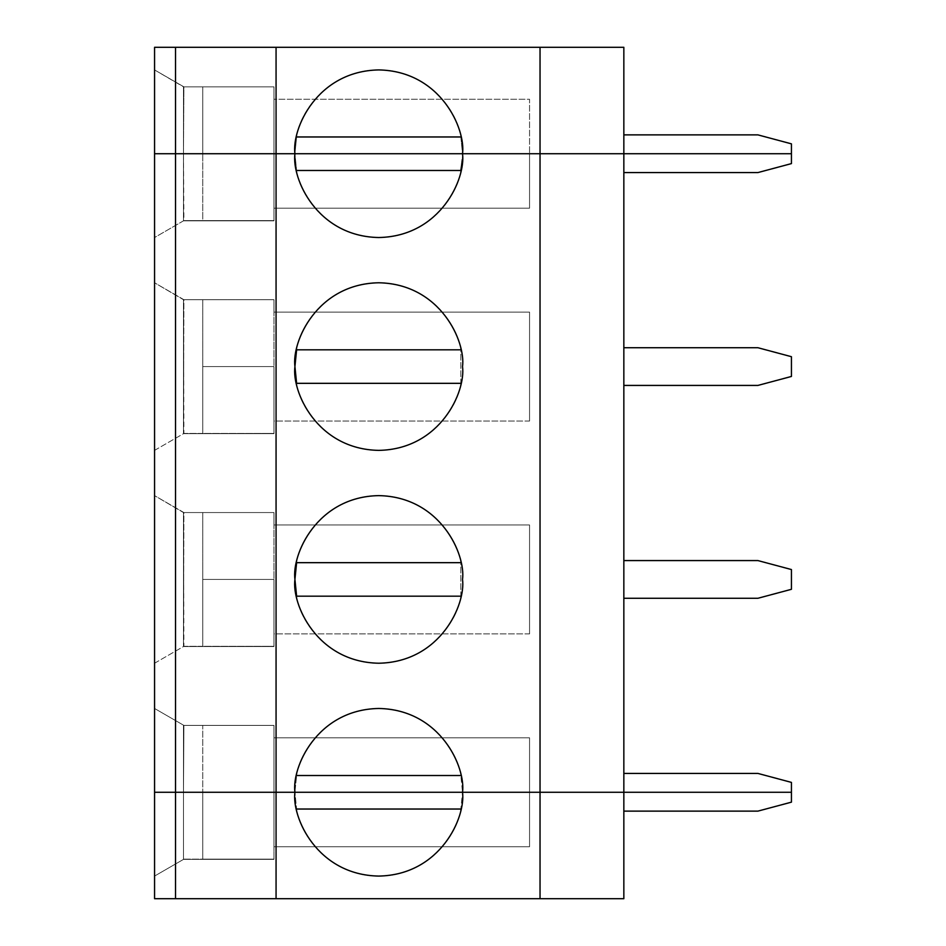 <?xml version="1.0" encoding="UTF-8"?>
<svg xmlns="http://www.w3.org/2000/svg" width="946" height="946" viewBox="0 0 946 946"><rect width="100%" height="100%" fill="white"/><g stroke="black" fill="none" stroke-linecap="round" stroke-linejoin="round"><path stroke-width="0.71" stroke-dasharray="4.73 3.55" d="M183.891 859.145L273.973 859.145L183.891 859.145L273.973 859.145L273.973 792.275L273.973 859.382L202.751 859.145L202.751 792.275L202.751 859.145L273.973 859.145L202.751 859.145L202.751 792.275L183.477 792.275L529.559 792.275L202.751 792.275L529.559 792.275L529.559 846.741L273.973 846.741L273.973 859.382L273.973 792.275L154.565 792.275L183.477 792.275L183.477 859.382L273.973 859.382L183.477 859.382L154.565 876.079L154.565 792.275L623.84 792.275L154.565 792.275L183.477 792.275L183.477 859.382L183.477 792.275L202.751 792.275L202.751 859.145L273.973 859.145L183.477 859.382L183.477 792.275L183.477 859.382L273.973 859.145L183.477 859.382L273.973 859.382L183.477 859.382L183.477 792.275L154.565 792.275L154.565 898.7L623.84 898.7L154.565 898.7L154.565 792.275L154.565 876.079L154.565 792.275L154.565 876.079L183.891 859.145M791.435 792.275L623.84 792.275L623.84 898.7L623.84 792.275L791.435 792.275L791.435 802.149L791.435 792.275L623.84 792.275L623.84 811.124L623.84 792.275L623.84 811.124L623.84 792.275L154.565 792.275L154.565 153.725L623.84 153.725L623.84 792.275L791.435 792.275L791.435 782.401L791.435 792.275M529.559 792.275L529.559 846.741L529.559 792.275L273.973 792.275L273.973 846.741L529.559 846.741L529.559 792.275L183.477 792.275L183.477 859.382L183.477 792.275L529.559 792.275L529.559 737.809L529.559 792.275L529.559 737.809L273.973 737.809L273.973 725.405L273.973 792.275L273.973 737.809L529.559 737.809L273.973 737.809L273.973 792.275L529.559 792.275L202.751 792.275L202.751 725.405L273.973 725.405L273.973 737.809L529.559 737.809L529.559 792.275M460.832 809.031L296.618 809.031C299.657 834.62 329.799 876.28 378.731 876.079C427.663 876.28 457.793 834.62 460.832 809.031C457.793 834.62 427.663 876.28 378.731 876.079C329.799 876.28 299.657 834.62 296.618 809.031L294.927 792.275L296.618 809.031L460.832 809.031L462.523 792.275L460.832 809.031M757.912 811.124L791.435 802.149L757.912 811.124L623.84 811.124L757.912 811.124M276.066 898.7L276.066 792.275L276.066 898.7M273.973 846.741L529.559 846.741L273.973 846.741M540.036 792.275L540.036 153.725L540.036 792.275M296.618 562.669L460.832 562.669C457.793 537.08 427.663 495.42 378.731 495.621C329.799 495.42 299.657 537.08 296.618 562.669C299.657 537.08 329.799 495.42 378.731 495.621C427.663 495.42 457.793 537.08 460.832 562.669L460.832 596.181L296.618 596.181L460.832 596.181L460.832 562.669L296.618 562.669L294.927 579.425L296.618 596.181C299.657 621.77 329.799 663.43 378.731 663.229C427.663 663.43 457.793 621.77 460.832 596.181C457.793 621.77 427.663 663.43 378.731 663.229C329.799 663.43 299.657 621.77 296.618 596.181M294.927 580.288L294.927 578.562M154.565 792.275L623.84 792.275L623.84 153.725L623.84 172.574L623.84 153.725L791.435 153.725L791.435 163.599L757.912 172.574L623.84 172.574L623.84 153.725L623.84 172.574L757.912 172.574L791.435 163.599L791.435 153.725L154.565 153.725L154.565 792.275L154.565 708.471L154.565 792.275L183.477 792.275L183.891 725.405L154.565 708.471L154.565 792.275L154.565 708.471L183.891 725.405L183.477 792.275L183.477 725.405L202.751 725.405L202.751 792.275L202.751 725.405L202.751 792.275L183.477 792.275L183.477 725.405L273.973 725.405L183.477 725.405L183.477 792.275L154.565 792.275M296.618 775.519C299.657 749.93 329.799 708.27 378.731 708.471C427.663 708.27 457.793 749.93 460.832 775.519L462.523 792.275L460.832 775.519L296.618 775.519L294.927 792.275L296.618 775.519L460.832 775.519C457.793 749.93 427.663 708.27 378.731 708.471C329.799 708.27 299.657 749.93 296.618 775.519M623.84 598.274L623.84 560.576L623.84 598.274L623.84 560.576L757.912 560.576L791.435 569.551L791.435 589.299L757.912 598.274L623.84 598.274L757.912 598.274L791.435 589.299L791.435 569.551L757.912 560.576L623.84 560.576L623.84 598.274M623.84 385.424L623.84 347.726L623.84 385.424L623.84 347.726L757.912 347.726L791.435 356.701L791.435 376.449L757.912 385.424L623.84 385.424L757.912 385.424L791.435 376.449L791.435 356.701L757.912 347.726L623.84 347.726L623.84 385.424M623.84 792.275L623.84 773.426L757.912 773.426L791.435 782.401L757.912 773.426L623.84 773.426L623.84 792.275M154.565 153.725L154.565 237.529L154.565 153.725L183.477 153.725L183.477 220.832L273.973 220.832L273.973 153.725L273.973 220.832L273.973 153.725L273.973 220.595L183.891 220.595L273.973 220.595L202.751 220.595L202.751 153.725L529.559 153.725L529.559 208.191L273.973 208.191L529.559 208.191L529.559 153.725L529.559 208.191L529.559 153.725L202.751 153.725L202.751 220.595L202.751 153.725L202.751 220.595L183.891 220.595L154.565 237.529L154.565 153.725L154.565 237.529L183.891 220.595L183.477 153.725L183.477 220.832L183.477 153.725L273.973 153.725L273.973 220.832L273.973 153.725L273.973 220.832L183.477 220.832L273.973 220.832L183.477 220.832L273.973 220.832L273.973 153.725L183.477 153.725L183.477 220.832L273.973 220.595L183.477 220.832L183.477 153.725L183.477 220.832L183.477 153.725L154.565 153.725L791.435 153.725L154.565 153.725L154.565 47.3L623.84 47.3L623.84 153.725L623.84 47.3L154.565 47.3L154.565 153.725L154.565 69.921L154.565 153.725L183.477 153.725L183.891 86.855L154.565 69.921L154.565 153.725L154.565 69.921L183.891 86.855L183.477 153.725L183.477 86.855L273.973 86.855L273.973 153.725L273.973 86.855L273.973 99.259L529.559 99.259L529.559 153.725L529.559 99.259L273.973 99.259L273.973 153.725L529.559 153.725L529.559 99.259L273.973 99.259L529.559 99.259L529.559 153.725L202.751 153.725L202.751 86.855L273.973 86.855L273.973 153.725L273.973 86.855L202.751 86.855L202.751 153.725L273.973 153.725L273.973 86.855L273.973 153.725L183.477 153.725L183.477 86.855L183.477 153.725L183.477 86.855L183.477 153.725L154.565 153.725M154.565 495.621L154.565 663.229L154.565 495.621L183.891 512.555L183.477 646.532L273.973 646.532L273.973 512.555L273.973 646.532L273.973 579.425L202.751 579.425L202.751 512.555L273.973 512.555L273.973 524.959L529.559 524.959L529.559 633.891L273.973 633.891L273.973 646.295L183.891 646.295L273.973 646.295L202.751 646.295L202.751 512.555L202.751 646.295L202.751 579.425L202.751 646.295L183.891 646.295L154.565 663.229L154.565 495.621L154.565 663.229L183.891 646.295L183.477 512.555L183.477 646.532L183.477 512.555L202.751 512.555L202.751 579.425L273.973 579.425L273.973 646.532L273.973 579.425L273.973 646.532L183.477 646.532L273.973 646.532L183.477 646.532L273.973 646.532L273.973 512.555L183.477 512.555L183.477 646.532L273.973 646.295L183.477 646.532L183.891 512.555L154.565 495.621L183.477 512.555L273.973 512.555L183.477 512.555L154.565 495.621M154.565 282.771L154.565 450.379L154.565 282.771L183.891 299.705L183.477 433.682L273.973 433.682L273.973 299.705L273.973 433.682L273.973 366.575L202.751 366.575L202.751 299.705L273.973 299.705L273.973 312.109L529.559 312.109L529.559 421.041L273.973 421.041L273.973 433.445L183.891 433.445L273.973 433.445L202.751 433.445L202.751 299.705L202.751 433.445L202.751 366.575L202.751 433.445L183.891 433.445L154.565 450.379L154.565 282.771L154.565 450.379L183.891 433.445L183.477 299.705L183.477 433.682L183.477 299.705L202.751 299.705L202.751 366.575L273.973 366.575L273.973 433.682L273.973 366.575L273.973 433.682L183.477 433.682L273.973 433.682L183.477 433.682L273.973 433.682L273.973 299.705L183.477 299.705L183.477 433.682L273.973 433.445L183.477 433.682L183.891 299.705L154.565 282.771L183.477 299.705L273.973 299.705L183.477 299.705L154.565 282.771M529.559 633.891L529.559 524.959L529.559 633.891L529.559 524.959L273.973 524.959L273.973 633.891L529.559 633.891M183.891 725.405L154.565 708.471L183.891 725.405M183.477 725.405L183.477 792.275L183.477 725.405L183.477 792.275L273.973 792.275L273.973 725.405L183.477 725.405M276.066 792.275L276.066 153.725L276.066 792.275M202.751 579.425L273.973 579.425L202.751 579.425M296.618 349.819L460.832 349.819C457.793 324.23 427.663 282.57 378.731 282.771C329.799 282.57 299.657 324.23 296.618 349.819C299.657 324.23 329.799 282.57 378.731 282.771C427.663 282.57 457.793 324.23 460.832 349.819L460.832 383.331L296.618 383.331L460.832 383.331L460.832 349.819L296.618 349.819L294.927 366.575L296.618 383.331C299.657 408.92 329.799 450.58 378.731 450.379C427.663 450.58 457.793 408.92 460.832 383.331C457.793 408.92 427.663 450.58 378.731 450.379C329.799 450.58 299.657 408.92 296.618 383.331M294.927 367.438L294.927 365.712M529.559 421.041L529.559 312.109L529.559 421.041L529.559 312.109L273.973 312.109L273.973 421.041L529.559 421.041M273.973 524.959L529.559 524.959L273.973 524.959M202.751 366.575L273.973 366.575L202.751 366.575M460.832 170.481L296.618 170.481L460.832 170.481C457.793 196.07 427.663 237.73 378.731 237.529C329.799 237.73 299.657 196.07 296.618 170.481L294.927 153.725L296.618 170.481C299.657 196.07 329.799 237.73 378.731 237.529C427.663 237.73 457.793 196.07 460.832 170.481L462.523 153.725L460.832 136.969L296.618 136.969L460.832 136.969L462.523 153.725L462.133 161.778M273.973 208.191L529.559 208.191L273.973 208.191M273.973 312.109L529.559 312.109L273.973 312.109M296.618 136.969L294.927 153.725L296.618 136.969C299.657 111.38 329.799 69.72 378.731 69.921C427.663 69.72 457.793 111.38 460.832 136.969C457.793 111.38 427.663 69.72 378.731 69.921C329.799 69.72 299.657 111.38 296.618 136.969M623.84 153.725L623.84 134.876L623.84 153.725L623.84 134.876L757.912 134.876L791.435 143.851L791.435 153.725L791.435 143.851L757.912 134.876L623.84 134.876L623.84 153.725M540.036 47.3L540.036 153.725L540.036 47.3M202.751 86.855L202.751 153.725L202.751 86.855L273.973 86.855L202.751 86.855M183.891 86.855L154.565 69.921L183.477 86.855L273.973 86.855L183.891 86.855M183.477 86.855L183.477 153.725L273.973 153.725L273.973 86.855L183.477 86.855M276.066 47.3L276.066 153.725L276.066 47.3"/><path stroke-width="1.42" d="M623.84 898.7L154.565 898.7L540.036 898.7L540.036 792.275L791.435 792.275L791.435 802.149L757.912 811.124L623.84 811.124L757.912 811.124L791.435 802.149L791.435 792.275L623.84 792.275L623.84 898.7L623.84 792.275L462.523 792.275L540.036 792.275L540.036 898.7L623.84 898.7M154.565 792.275L462.523 792.275C465.893 816.788 440.753 874.932 378.731 876.079C316.697 874.932 291.557 816.788 294.927 792.275C291.557 816.788 316.697 874.932 378.731 876.079C440.753 874.932 465.893 816.788 462.523 792.275L175.518 792.275L175.518 898.7L175.518 792.275L154.565 792.275L154.565 898.7L154.565 153.725L154.565 792.275L175.518 792.275L154.565 792.275M296.618 809.031L460.832 809.031L296.618 809.031M276.066 792.275L276.066 898.7L276.066 792.275L294.927 792.275C291.557 767.762 316.697 709.618 378.731 708.471C440.753 709.618 465.893 767.762 462.523 792.275L540.036 792.275L540.036 153.725L462.523 153.725C465.893 178.238 440.753 236.382 378.731 237.529C316.697 236.382 291.557 178.238 294.927 153.725L276.066 153.725L276.066 792.275L175.518 792.275L175.518 153.725L154.565 153.725L175.518 153.725L175.518 792.275L276.066 792.275L276.066 153.725L175.518 153.725L294.927 153.725C291.557 178.238 316.697 236.382 378.731 237.529C440.753 236.382 465.893 178.238 462.523 153.725L294.927 153.725L540.036 153.725L540.036 792.275L276.066 792.275M296.618 596.181L460.832 596.181L296.618 596.181L294.927 579.425C291.557 603.938 316.697 662.082 378.731 663.229C440.753 662.082 465.893 603.938 462.523 579.425C465.893 554.912 440.753 496.768 378.731 495.621C316.697 496.768 291.557 554.912 294.927 579.425L296.618 562.669L460.832 562.669L296.618 562.669M294.927 579.425C291.557 554.912 316.697 496.768 378.731 495.621C440.753 496.768 465.893 554.912 462.523 579.425C465.893 603.938 440.753 662.082 378.731 663.229C316.697 662.082 291.557 603.938 294.927 579.425M296.618 383.331L460.832 383.331L296.618 383.331L294.927 366.575C291.557 342.062 316.697 283.918 378.731 282.771C440.753 283.918 465.893 342.062 462.523 366.575C465.893 391.088 440.753 449.232 378.731 450.379C316.697 449.232 291.557 391.088 294.927 366.575C291.557 391.088 316.697 449.232 378.731 450.379C440.753 449.232 465.893 391.088 462.523 366.575C465.893 342.062 440.753 283.918 378.731 282.771C316.697 283.918 291.557 342.062 294.927 366.575L296.618 349.819L460.832 349.819L296.618 349.819M623.84 792.275L540.036 792.275L623.84 792.275L623.84 153.725L540.036 153.725L623.84 153.725L623.84 792.275L791.435 792.275L623.84 792.275M462.523 792.275C465.893 767.762 440.753 709.618 378.731 708.471C316.697 709.618 291.557 767.762 294.927 792.275L462.523 792.275M460.832 775.519L296.618 775.519L460.832 775.519M791.435 589.299L791.435 569.551L757.912 560.576L623.84 560.576L757.912 560.576L791.435 569.551L791.435 589.299L757.912 598.274L791.435 589.299M623.84 598.274L757.912 598.274L623.84 598.274M623.84 773.426L757.912 773.426L623.84 773.426M791.435 782.401L757.912 773.426L791.435 782.401L791.435 792.275L791.435 782.401M791.435 376.449L791.435 356.701L757.912 347.726L623.84 347.726L757.912 347.726L791.435 356.701L791.435 376.449L757.912 385.424L791.435 376.449M623.84 385.424L757.912 385.424L623.84 385.424M460.832 170.481L296.618 170.481L460.832 170.481L462.133 161.778M791.435 153.725L623.84 153.725L791.435 153.725L791.435 163.599L791.435 153.725L154.565 153.725L154.565 47.3L276.066 47.3L276.066 153.725L462.523 153.725C465.893 129.212 440.753 71.068 378.731 69.921C316.697 71.068 291.557 129.212 294.927 153.725C291.557 129.212 316.697 71.068 378.731 69.921C440.753 71.068 465.893 129.212 462.523 153.725L540.036 153.725L540.036 47.3L276.066 47.3L540.036 47.3L540.036 153.725L623.84 153.725L623.84 47.3L623.84 153.725L791.435 153.725L791.435 143.851L757.912 134.876L623.84 134.876L757.912 134.876L791.435 143.851L791.435 153.725M623.84 172.574L757.912 172.574L791.435 163.599L757.912 172.574L623.84 172.574M460.832 136.969L296.618 136.969L460.832 136.969M623.84 47.3L540.036 47.3L623.84 47.3M276.066 153.725L276.066 47.3L175.518 47.3L175.518 153.725L276.066 153.725M175.518 153.725L175.518 47.3L154.565 47.3L154.565 153.725L175.518 153.725"/></g></svg>
